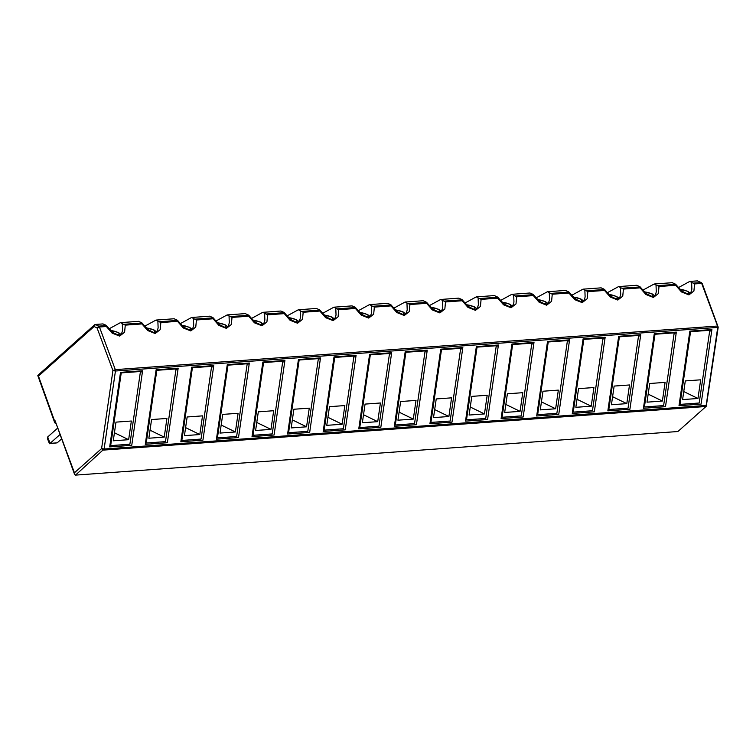 <?xml version="1.0" encoding="UTF-8"?>
<svg xmlns="http://www.w3.org/2000/svg" width="756" height="756" viewBox="0 0 756 756"><rect width="100%" height="100%" fill="white"/><g stroke="black" fill="none" stroke-linecap="round" stroke-linejoin="round"><path stroke-width="1.13" d="M678.293 431.194L706.274 406.265L678.293 431.194M55.679 423.596L54.763 422.812L55.122 420.827L74.561 474.352L75.515 475.118L677.565 431.544M74.561 474.352L74.438 472.774L101.587 448.591L103.61 450.085L705.669 406.511A1.814 1.115 -94.1 0 0 706.161 405.443L706.491 404.81M75.515 475.118L104.101 449.017L115.441 371.016L112.927 370.582L101.587 448.591L104.101 449.017L706.161 405.443L717.831 326.8L701.974 284.171M106.36 326.507L106.435 325.562L98.743 326.12L95.341 324.466L94.113 326.516L97.07 327.953L98.743 326.12L99.442 327.008L115.299 369.637L717.359 326.053A1.814 1.115 -94.1 0 1 717.501 327.433L115.441 371.016L115.299 369.637L112.927 370.582L97.07 327.953L99.442 327.008L106.36 326.507L112.143 333.141L119.637 336.089L124.598 332.234L125.269 325.137L141.939 323.927L147.722 330.561L155.216 333.519L160.177 329.663L160.848 322.557L177.518 321.357L183.302 327.981L190.796 330.939L195.757 327.083L196.437 319.986L213.107 318.777L218.89 325.411L226.384 328.369L231.345 324.513L232.016 317.407L248.686 316.206L254.47 322.831L261.963 325.789L266.925 321.933L267.596 314.836L284.275 313.627L290.049 320.26L297.543 323.218L302.504 319.353L303.184 312.256L319.854 311.047L325.638 317.681L333.131 320.639L338.093 316.783L338.764 309.686L355.433 308.476L361.217 315.11L368.711 318.068L373.672 314.203L374.352 307.106L391.022 305.896L396.796 312.53L404.299 315.488L409.251 311.633L409.932 304.536L426.601 303.326L432.385 309.96L439.879 312.918L444.84 309.053L445.511 301.956L462.181 300.746L467.964 307.38L475.458 310.338L480.419 306.482L481.099 299.376L497.769 298.176L503.553 304.81L511.047 307.768L516.008 303.903L516.679 296.806L533.349 295.596L539.132 302.23L546.626 305.188L551.587 301.332L552.258 294.226L568.928 293.026L574.711 299.659L582.205 302.608L587.166 298.752L587.847 291.655L604.517 290.446L610.3 297.08L617.794 300.037L622.755 296.182L623.426 289.075L640.096 287.875L645.879 294.5L653.373 297.458L658.334 293.602L659.005 286.505L675.675 285.295L681.458 291.929L688.952 294.887L693.913 291.022L694.594 283.925L693.12 283.103L701.351 282.64L697.401 280.882L689.727 281.44L678.094 287.781M701.351 282.64L702.248 283.642L718.2 327.168L706.274 406.265M607.852 410.848L618.682 336.297L640.748 334.7L629.909 409.251L607.852 410.848M605.159 337.28L594.329 411.831L572.264 413.428L583.103 338.868L605.159 337.28L602.834 339.349M558.75 414.401L536.684 415.998L547.524 341.447L569.58 339.85L558.75 414.401M462.833 347.58L451.993 422.131L429.937 423.729L440.767 349.178L462.833 347.58L460.498 349.65M476.356 346.598L498.412 345.001L487.582 419.552L465.516 421.149L476.356 346.598M523.161 416.981L501.105 418.578L511.935 344.027L534.001 342.43L523.161 416.981M405.188 351.748L427.253 350.151L416.414 424.702L394.358 426.299L405.188 351.748M167.341 442.732L145.275 444.33L156.114 369.779L178.17 368.181L167.341 442.732M213.75 365.602L202.92 440.162L180.854 441.759L191.693 367.199L213.75 365.602L211.425 367.681M216.443 439.179L227.272 364.628L249.338 363.031L238.499 437.582L216.443 439.179M252.022 436.599L262.861 362.048L284.917 360.451L274.088 435.002L252.022 436.599M380.835 427.282L358.769 428.879L369.608 354.328L391.665 352.731L380.835 427.282M323.19 431.449L334.02 356.898L356.085 355.301L345.246 429.852L323.19 431.449M320.506 357.881L309.667 432.432L287.601 434.029L298.44 359.478L320.506 357.881L318.172 359.96M711.906 329.55L701.077 404.101L679.011 405.698L689.85 331.147L711.906 329.55L709.582 331.629M643.432 408.278L654.271 333.717L676.327 332.12L665.497 406.681L643.432 408.278M142.591 370.761L131.752 445.312L109.696 446.909L120.525 372.358L142.591 370.761L140.257 372.831M61.434 439.066L57.191 442.846L49.48 443.725L47.458 438.641L47.694 436.968L50.076 443.366L49.48 443.725M59.809 434.691L50.076 443.366L57.191 442.846M57.428 428.302L47.694 436.968M95.341 324.466L103.005 323.908A11.113 2.948 -171.7 0 0 105.264 324.9L106.426 325.553C115.772 336.656 121.14 338.244 122.538 330.296L122.292 323.672A11.113 2.948 -171.7 0 0 121.017 322.925A11.113 2.948 -171.7 0 0 120.412 322.651L108.779 328.983M120.412 322.651L138.584 321.328A11.113 2.948 -171.7 0 0 140.843 322.33L142.015 322.973C151.351 334.086 156.719 335.664 158.117 327.717L157.872 321.092A11.113 2.948 -171.7 0 0 156.605 320.355A11.113 2.948 -171.7 0 0 155.991 320.071L144.358 326.412M155.991 320.071L174.173 318.758A11.113 2.948 -171.7 0 0 176.431 319.75L177.603 320.412L177.518 321.357M213.107 318.777L213.183 317.841L212.011 317.18A11.113 2.948 -171.7 0 1 209.752 316.178L191.57 317.492L179.937 323.833M248.686 316.206L248.771 315.261L247.599 314.6A11.113 2.948 -171.7 0 1 245.341 313.608L227.159 314.921L215.526 321.262M284.275 313.627L284.35 312.691L283.179 312.03A11.113 2.948 -171.7 0 1 280.92 311.028L262.738 312.341L251.105 318.682M319.854 311.047L319.93 310.111L318.758 309.45A11.113 2.948 -171.7 0 1 316.499 308.457L298.318 309.771L286.685 316.112M355.433 308.476L355.518 307.541L354.347 306.87A11.113 2.948 -171.7 0 1 352.088 305.878L333.906 307.191L322.273 313.532M391.022 305.896L391.098 304.961L389.926 304.299A11.113 2.948 -171.7 0 1 387.667 303.307L369.486 304.621L357.853 310.952M426.601 303.326L426.677 302.391L425.505 301.72A11.113 2.948 -171.7 0 1 423.247 300.727L405.065 302.041L393.441 308.382M462.181 300.746L462.256 299.792L461.094 299.149A11.113 2.948 -171.7 0 1 458.835 298.147L440.654 299.47L429.021 305.802M497.769 298.176L497.845 297.231L496.673 296.569A11.113 2.948 -171.7 0 1 494.415 295.577L476.233 296.891L464.6 303.232M533.349 295.596L533.424 294.642L532.252 293.999A11.113 2.948 -171.7 0 1 529.994 292.997L511.821 294.32L500.188 300.652M568.928 293.026L569.013 292.081L567.841 291.419A11.113 2.948 -171.7 0 1 565.582 290.427L547.401 291.74L535.768 298.081M604.517 290.446L604.592 289.51L603.42 288.849A11.113 2.948 -171.7 0 1 601.162 287.847L582.98 289.17L571.347 295.501M640.096 287.875L640.181 286.93L639 286.269A11.113 2.948 -171.7 0 1 636.741 285.277L618.569 286.59L606.936 292.931M675.675 285.295L675.751 284.341L674.588 283.698A11.113 2.948 -171.7 0 1 672.33 282.697L654.148 284.01L642.515 290.351M689.727 281.44A11.113 2.948 -171.7 0 1 690.341 281.714A11.113 2.948 -171.7 0 1 691.617 282.46L693.12 283.103M638.414 336.779L640.748 334.7M619.391 336.826L608.826 409.544L628.038 408.155L638.612 335.437L619.391 336.826L618.493 337.639M583.812 339.406L573.246 412.124L592.458 410.735L603.023 338.017L583.812 339.406L582.904 340.209M567.246 341.929L569.58 339.85M548.232 341.977L537.658 414.694L556.879 413.305L567.444 340.587L548.232 341.977L547.325 342.789M441.485 349.707L430.911 422.424L450.132 421.035L460.697 348.318L441.485 349.707L440.578 350.51M496.087 347.08L498.412 345.001M477.064 347.127L466.499 419.845L485.711 418.455L496.276 345.738L477.064 347.127L476.157 347.94M531.666 344.5L534.001 342.43M512.644 344.556L502.078 417.274L521.29 415.885L531.865 343.167L512.644 344.556L511.746 345.36M424.919 352.23L427.253 350.151M405.896 352.277L395.331 425.004L414.543 423.606L425.118 350.888L405.896 352.277L404.999 353.09M175.846 370.26L178.17 368.181M156.823 370.308L146.248 443.025L165.469 441.636L176.035 368.919L156.823 370.308L155.916 371.12M192.402 367.737L181.837 440.455L201.049 439.066L211.614 366.348L192.402 367.737L191.495 368.541M247.004 365.11L249.338 363.031M227.991 365.157L217.416 437.875L236.628 436.486L247.203 363.768L227.991 365.157L227.083 365.97M282.593 362.53L284.917 360.451M263.57 362.587L253.005 435.305L272.217 433.916L282.782 361.188L263.57 362.587L262.663 363.39M389.34 354.8L391.665 352.731M370.317 354.857L359.752 427.575L378.964 426.186L389.529 353.468L370.317 354.857L369.41 355.66M353.751 357.38L356.085 355.301M334.738 357.437L324.163 430.155L343.385 428.756L353.95 356.038L334.738 357.437L333.831 358.24M299.149 360.007L288.584 432.725L307.796 431.336L318.37 358.618L299.149 360.007L298.242 360.81M690.559 331.676L679.994 404.394L699.205 403.005L709.78 330.287L690.559 331.676L689.652 332.479M674.002 334.199L676.327 332.12M654.98 334.256L644.414 406.974L663.626 405.585L674.191 332.857L654.98 334.256L654.072 335.059M121.234 372.888L110.669 445.605L129.881 444.216L140.455 371.498L121.234 372.888L120.336 373.691M94.113 326.516L38.462 376.091L37.866 375.363L94.68 324.749M691.863 289.104L691.617 282.46M654.148 284.01A11.113 2.948 -171.7 0 1 654.762 284.294A11.113 2.948 -171.7 0 1 656.028 285.04L657.531 285.673L675.76 284.36C685.087 295.454 690.464 297.032 691.863 289.085M125.269 325.137L122.292 323.672M623.426 289.075L621.952 288.253L640.171 286.921C649.508 298.025 654.876 299.612 656.274 291.665L656.028 285.04M618.569 286.59A11.113 2.948 -171.7 0 1 619.173 286.874A11.113 2.948 -171.7 0 1 620.449 287.611L621.952 288.253M160.848 322.557L157.872 321.092M620.695 294.254L620.449 287.611M191.57 317.492A11.113 2.948 -171.7 0 1 192.185 317.775A11.113 2.948 -171.7 0 1 193.46 318.522L193.697 325.165M582.98 289.17A11.113 2.948 -171.7 0 1 583.594 289.444A11.113 2.948 -171.7 0 1 584.87 290.191L586.363 290.824L604.583 289.491C613.929 300.605 619.296 302.183 620.695 294.235M196.437 319.986L193.46 318.522M194.963 319.155L213.173 317.822C222.519 328.936 227.887 330.514 229.285 322.566L229.04 315.942A11.113 2.948 -171.7 0 0 227.764 315.205A11.113 2.948 -171.7 0 0 227.159 314.921M552.258 294.226L550.784 293.404L569.003 292.071C578.34 303.175 583.717 304.762 585.116 296.815L584.87 290.191M547.401 291.74A11.113 2.948 -171.7 0 1 548.015 292.024A11.113 2.948 -171.7 0 1 549.281 292.761L550.784 293.404M232.016 317.407L229.04 315.942M549.527 299.414L549.281 292.761M262.738 312.341A11.113 2.948 -171.7 0 1 263.353 312.625A11.113 2.948 -171.7 0 1 264.619 313.371L264.865 320.015M511.821 294.32A11.113 2.948 -171.7 0 1 512.426 294.594A11.113 2.948 -171.7 0 1 513.702 295.341L515.205 295.974L533.424 294.66C542.761 305.755 548.128 307.333 549.527 299.385M267.596 314.836L264.619 313.371M266.121 314.005L284.341 312.672C293.678 323.785 299.055 325.363 300.453 317.416L300.208 310.792A11.113 2.948 -171.7 0 0 298.932 310.045A11.113 2.948 -171.7 0 0 298.318 309.771M481.099 299.376L479.616 298.554L497.835 297.221C507.182 308.335 512.549 309.913 513.948 301.965L513.702 295.341M476.233 296.891A11.113 2.948 -171.7 0 1 476.847 297.174A11.113 2.948 -171.7 0 1 478.123 297.911L479.616 298.554M303.184 312.256L300.208 310.792M478.359 304.564L478.123 297.911M333.906 307.191A11.113 2.948 -171.7 0 1 334.511 307.475A11.113 2.948 -171.7 0 1 335.787 308.221L336.033 314.865M440.654 299.47A11.113 2.948 -171.7 0 1 441.268 299.745A11.113 2.948 -171.7 0 1 442.534 300.491L444.037 301.134L462.266 299.811C471.593 310.905 476.97 312.483 478.368 304.536M338.764 309.686L335.787 308.221M337.289 308.854L355.509 307.522C364.846 318.635 370.213 320.213 371.621 312.266L371.376 305.641A11.113 2.948 -171.7 0 0 370.1 304.895A11.113 2.948 -171.7 0 0 369.486 304.621M409.932 304.536L408.457 303.704L426.677 302.372C436.014 313.485 441.381 315.063 442.78 307.116L442.534 300.491M405.065 302.041A11.113 2.948 -171.7 0 1 405.679 302.324A11.113 2.948 -171.7 0 1 406.955 303.061L408.457 303.704M374.352 307.106L371.376 305.641M407.2 309.714L406.955 303.061M659.005 286.505L657.531 285.673M141.939 323.927L142.015 322.992L123.795 324.305M587.847 291.655L586.363 290.824M516.679 296.806L515.205 295.974M445.511 301.956L444.037 301.134M626.8 403.628L629.512 384.965L614.137 386.07L611.424 404.743L626.8 403.628L612.596 396.711M608.826 409.544L608.089 409.185M573.246 412.124L572.509 411.765M578.557 388.65L575.845 407.314L591.22 406.208L593.933 387.535L578.557 388.65M591.22 406.208L577.008 399.281M537.658 414.694L536.93 414.335M542.978 391.23L540.266 409.894L555.632 408.779L558.344 390.115L542.978 391.23M555.632 408.779L541.428 401.861M436.231 398.951L433.509 417.614L448.884 416.509L451.597 397.836L436.231 398.951M430.911 422.424L430.173 422.065M448.884 416.509L434.681 409.582M471.81 396.38L469.098 415.044L484.464 413.929L487.185 395.265L471.81 396.38M466.499 419.845L465.762 419.495M484.464 413.929L470.26 407.011M522.765 392.685L507.389 393.8L504.677 412.464L520.052 411.358L522.765 392.685M520.052 411.358L505.849 404.432M502.078 417.274L501.341 416.915M400.642 401.53L397.93 420.194L413.305 419.079L416.017 400.415L400.642 401.53M395.331 425.004L394.594 424.645M413.305 419.079L399.102 412.162M166.934 418.446L151.569 419.552L148.856 438.225L164.222 437.11L166.934 418.446M164.222 437.11L150.019 430.192M146.248 443.025L145.521 442.666M187.148 416.981L184.436 435.645L199.811 434.539L202.523 415.866L187.148 416.981M181.837 440.455L181.1 440.096M199.811 434.539L185.598 427.612M235.39 431.959L238.102 413.296L222.727 414.401L220.015 433.075L235.39 431.959L221.187 425.042M217.416 437.875L216.679 437.516M253.005 435.305L252.268 434.946M258.316 411.831L255.604 430.495L270.969 429.38L273.681 410.716L258.316 411.831M270.969 429.38L256.766 422.462M377.716 421.659L380.429 402.986L365.063 404.101L362.351 422.774L377.716 421.659L363.513 414.732M359.752 427.575L359.015 427.216M324.163 430.155L323.426 429.795M329.474 406.681L326.762 425.344L342.137 424.229L344.849 405.566L329.474 406.681M342.137 424.229L327.934 417.312M288.584 432.725L287.847 432.366M293.895 409.251L291.183 427.924L306.558 426.809L309.27 408.145L293.895 409.251M306.558 426.809L292.355 419.892M685.305 380.92L682.592 399.593L697.968 398.478L700.68 379.814L685.305 380.92M679.994 404.394L679.257 404.035M697.968 398.478L683.764 391.561M662.379 401.049L665.091 382.385L649.725 383.5L647.013 402.164L662.379 401.049L648.175 394.131M644.414 406.974L643.677 406.615M115.98 422.131L113.268 440.795L128.643 439.69L131.355 421.016L115.98 422.131M110.669 445.605L109.932 445.246M128.643 439.69L114.439 432.763M687.525 293.933L687.185 293.715A8.335 2.211 8.3 0 0 686.817 291.098A8.335 2.211 8.3 0 0 679.342 289.227M118.201 335.144L117.87 334.927A8.335 2.211 8.3 0 0 117.492 332.3A8.335 2.211 8.3 0 0 110.026 330.438M651.946 296.513L651.606 296.295A8.335 2.211 8.3 0 0 651.237 293.668A8.335 2.211 8.3 0 0 643.762 291.807M153.789 332.574L153.449 332.356A8.335 2.211 8.3 0 0 153.081 329.729A8.335 2.211 8.3 0 0 145.606 327.858M616.357 299.092L616.027 298.875A8.335 2.211 8.3 0 0 615.658 296.248A8.335 2.211 8.3 0 0 608.183 294.377M189.369 329.994L189.028 329.777A8.335 2.211 8.3 0 0 188.66 327.15A8.335 2.211 8.3 0 0 181.185 325.288M580.778 301.663L580.438 301.446A8.335 2.211 8.3 0 0 580.069 298.818A8.335 2.211 8.3 0 0 572.594 296.957M224.948 327.424L224.617 327.197A8.335 2.211 8.3 0 0 224.249 324.579A8.335 2.211 8.3 0 0 216.774 322.708M545.199 304.243L544.859 304.025A8.335 2.211 8.3 0 0 544.49 301.398A8.335 2.211 8.3 0 0 537.015 299.527M260.536 324.844L260.196 324.626A8.335 2.211 8.3 0 0 259.828 321.999A8.335 2.211 8.3 0 0 252.353 320.138M509.61 306.813L509.279 306.596A8.335 2.211 8.3 0 0 508.901 303.969A8.335 2.211 8.3 0 0 501.436 302.107M296.116 322.264L295.776 322.047A8.335 2.211 8.3 0 0 295.407 319.429A8.335 2.211 8.3 0 0 287.941 317.558M474.031 309.393L473.691 309.176A8.335 2.211 8.3 0 0 473.322 306.549A8.335 2.211 8.3 0 0 465.847 304.677M331.695 319.693L331.364 319.476A8.335 2.211 8.3 0 0 330.996 316.849A8.335 2.211 8.3 0 0 323.521 314.987M438.442 311.963L438.111 311.746A8.335 2.211 8.3 0 0 437.743 309.128A8.335 2.211 8.3 0 0 430.268 307.257M367.284 317.114L366.943 316.896A8.335 2.211 8.3 0 0 366.575 314.279A8.335 2.211 8.3 0 0 359.1 312.408M402.863 314.543L402.532 314.326A8.335 2.211 8.3 0 0 402.154 311.699A8.335 2.211 8.3 0 0 394.689 309.828M680.674 290.55L687.185 293.715M111.349 331.752L117.87 334.927M645.095 293.12L651.606 296.295M146.938 329.181L153.449 332.356M609.506 295.7L616.027 298.875M182.517 326.601L189.028 329.777M573.927 298.27L580.438 301.446M218.097 324.031L224.617 327.197M538.348 300.85L544.859 304.025M253.685 321.451L260.196 324.626M502.759 303.421L509.279 306.596M289.264 318.871L295.776 322.047M467.18 306L473.691 309.176M324.844 316.301L331.364 319.476M431.591 308.571L438.111 311.746M360.432 313.721L366.943 316.896M396.012 311.151L402.532 314.326M694.594 283.925L701.502 283.424A1.814 1.115 85.9 0 0 700.803 282.546L697.401 280.882M55.122 420.827L74.438 472.774M38.462 376.091L54.668 421.243M159.374 321.735L177.603 320.412C186.93 331.506 192.307 333.094 193.706 325.146M230.542 316.584L248.771 315.261C258.098 326.356 263.466 327.943 264.865 319.996M301.71 311.434L319.93 310.111C329.266 321.205 334.634 322.793 336.033 314.846M372.869 306.284L391.098 304.961C400.434 316.055 405.802 317.633 407.2 309.695M37.809 375.571L54.763 422.812M690.067 293.026L687.648 291.249L679.238 289.113M120.743 334.237L118.333 332.46L109.922 330.325M654.479 295.605L652.069 293.829L643.658 291.693M156.322 331.657L153.912 329.881L145.502 327.745M618.899 298.176L616.49 296.399L608.079 294.264M191.911 329.087L189.491 327.31L181.081 325.175M583.32 300.756L580.901 298.979L572.49 296.843M227.49 326.507L225.08 324.73L216.67 322.595M547.731 303.336L545.322 301.55L536.911 299.414M263.079 323.937L260.659 322.15L252.249 320.024M512.152 305.906L509.733 304.129L501.332 301.994M298.658 321.357L296.239 319.58L287.828 317.444M476.573 308.486L474.154 306.7L465.743 304.564M334.237 318.786L331.827 317L323.417 314.874M440.984 311.056L438.575 309.28L430.164 307.144M369.826 316.206L367.407 314.43L358.996 312.294M405.405 313.636L402.986 311.85L394.585 309.724"/></g></svg>
